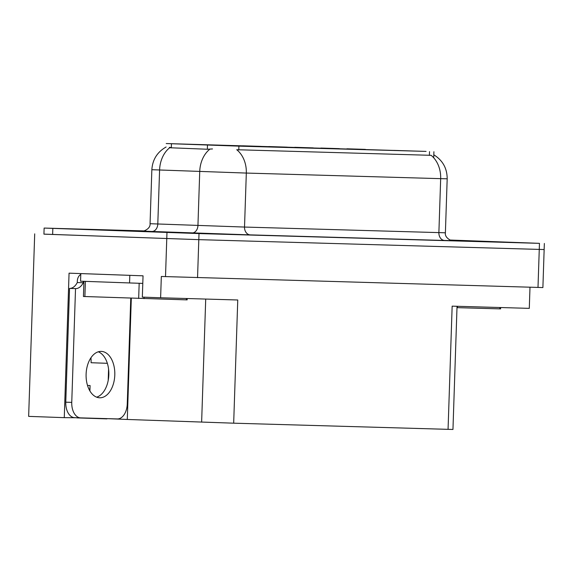 <?xml version="1.0" encoding="UTF-8"?>
<svg xmlns="http://www.w3.org/2000/svg" width="573" height="573" viewBox="0 0 573 573"><rect width="100%" height="100%" fill="white"/><g stroke="black" fill="none" stroke-linecap="round" stroke-linejoin="round"><path stroke-width="0.86" d="M412.352 150.978L393.887 150.398L412.352 150.978M313.259 147.884L294.801 147.304L313.259 147.884M339.323 148.636L320.859 148.056L339.323 148.636M235.088 145.642L216.623 145.062L235.088 145.642M308.116 147.984L289.651 147.404L308.116 147.984M256.002 146.487L237.537 145.907L256.002 146.487M365.381 149.381L346.916 148.801L365.381 149.381M334.174 148.729L315.716 148.149L334.174 148.729M386.295 150.226L367.83 149.646L386.295 150.226M360.231 149.481L341.773 148.901L360.231 149.481M261.145 146.387L242.68 145.807L261.145 146.387M287.202 147.139L268.744 146.559L287.202 147.139M229.945 145.735L211.48 145.155L229.945 145.735M282.059 147.232L263.594 146.652L282.059 147.232M209.03 144.89L190.565 144.31L209.03 144.89M426.076 151.401L166.227 143.544L238.92 146.136L426.076 151.401M43.928 234.121L198.81 239.65L544.149 249.549L198.81 239.65L43.928 234.149L44.128 228.068L199.01 233.569L539.465 243.346L449.977 240.03M76.832 417.738L64.269 417.653L69.061 273.163L143.042 275.821L142.333 297.115L160.619 297.767L161.328 276.473L542.889 287.567L544.35 243.461M457.039 306.283L452.957 429.456L448.065 429.342L233.677 423.182L237.759 299.987L160.619 297.767M529.996 287.223L529.294 308.36L452.154 306.147L448.065 429.342M64.269 417.653L28.65 416.378L34.702 233.856M233.677 423.182L127.292 419.465L131.317 298.211M127.292 419.465L106.936 418.627M108.204 380.415L108.576 369.141M76.832 417.889L106.929 418.877M107.337 363.311L91.078 362.73A24.353 15.056 92.1 0 0 90.935 357.781M89.61 390.435A24.353 15.056 92.1 0 0 90.083 385.536L87.519 385.443M89.904 390.951L90.083 385.536M473.542 240.918L450.17 240.116L473.542 240.918M160.089 231.907L101.013 230.052L160.089 231.907M433.797 154.803C442.693 160.333 447.155 168.333 447.184 178.805L440.673 178.654A26.63 20.929 -88.4 0 0 431.097 155.319L236.742 149.732A26.63 20.929 91.6 0 1 246.318 173.067L151.852 169.708L150.062 223.706L244.521 227.058L445.393 232.796C444.369 238.497 453.286 241.591 452.305 240.624M169.357 147.347L170.503 147.433M212.497 148.937L207.34 149.245L169.68 147.741A26.63 19.854 92.1 0 0 159.588 170.038L157.797 224.036A7.607 5.673 -87.9 0 1 151.874 231.471L142.734 231.055M143.981 230.905L44.128 228.068M99.681 397.791A23.207 14.354 92.1 0 0 114.793 375.057A23.207 14.354 92.1 0 0 101.285 351.399A23.207 14.354 92.1 0 0 101.22 351.399A23.207 14.354 92.1 0 0 86.108 374.133A23.207 14.354 92.1 0 0 99.616 397.784A23.207 14.354 92.1 0 0 99.681 397.791M98.277 351.801A23.207 14.354 -87.9 0 1 108.82 374.892A23.207 14.354 -87.9 0 1 96.651 397.168M130.766 298.189L127.256 403.986A15.22 9.412 -87.9 0 1 117.343 418.927L80.657 417.875A15.22 9.412 -87.9 0 1 80.614 417.875A15.22 9.412 -87.9 0 1 71.754 402.389L75.529 288.62L69.548 288.405A15.22 9.412 92.1 0 0 77.276 282.539L77.326 281.021A7.607 5.981 91.6 0 1 80.786 274.381M75.529 288.62A15.22 9.412 -87.9 0 0 83.25 282.754L83.3 281.286M80.571 417.867L74.676 417.66A15.22 9.412 -87.9 0 1 74.633 417.66A15.22 9.412 -87.9 0 1 65.773 402.174L69.548 288.405M132.019 275.42L80.965 273.586M129.813 275.341L129.562 282.947L142.792 283.399M83.25 282.754L77.276 282.539M80.807 273.586L80.557 281.193L129.562 282.947M456.996 307.644L500.609 308.89L500.652 307.536M159.86 231.9L101.392 230.06L159.86 231.9M83.937 281.314L83.436 296.485L187.156 299.887L187.199 298.533M537.997 287.46L539.465 243.346M197.549 277.676L199.01 233.569M165.511 276.623L166.972 232.516M201.632 422.136L205.714 299.063M171.449 143.766L171.313 147.906M207.476 145.098L207.34 149.245M238.92 146.136L238.798 149.925M429.514 151.616L429.385 155.405M250.251 234.88A7.607 5.981 91.6 0 1 244.521 227.058L246.318 173.067L440.673 178.654L438.882 232.645A7.607 5.981 91.6 0 0 444.605 240.467L250.251 234.88L151.874 231.471M209.919 149.145A26.63 19.854 92.1 0 0 199.733 171.528L197.943 225.518A7.607 5.673 -87.9 0 1 192.019 232.953M164.129 170.174L157.933 169.916M452.219 240.617L444.605 240.467M52.831 228.419L52.63 234.5M71.754 402.389L65.773 402.174M450.206 240.13L483.347 241.355M457.462 307.658L457.505 306.297M499.792 308.868L499.835 307.515M157.74 231.843L111.821 230.339L157.74 231.843M138.666 298.476L139.175 283.277M144.009 298.648L144.059 297.172M84.883 296.542L85.391 281.364M186.34 299.865L186.383 298.512M433.911 151.716L433.711 157.804M166.12 146.996C157.288 152.01 152.533 159.581 151.852 169.708M447.184 178.805L445.393 232.796M150.062 223.706C150.706 229.465 141.603 231.958 142.648 231.055M74.633 417.66L80.614 417.875M169.894 232.351L105.131 230.203"/></g></svg>
